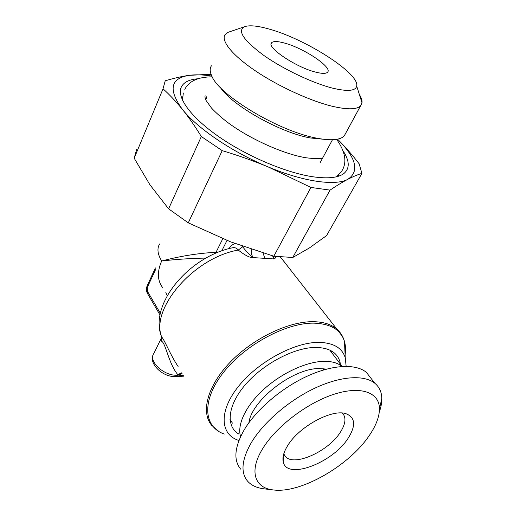 <?xml version="1.0" encoding="UTF-8"?>
<svg xmlns="http://www.w3.org/2000/svg" width="516" height="516" viewBox="0 0 516 516"><rect width="100%" height="100%" fill="white"/><g stroke="black" fill="none" stroke-linecap="round" stroke-linejoin="round"><path stroke-width="0.77" d="M342.043 366.457C337.664 362.812 331.343 361.11 323.093 361.355C305.588 361.968 281.156 373.371 263.431 389.651C245.693 405.931 236.825 424.971 240.611 436.601M248.873 422.798C251.602 400.422 292.495 368.611 318.643 368.547L326.641 369.088M230.013 419.482L232.439 423.139M238.108 433.621L238.766 433.795M340.154 363.851L340.244 363.038M333.02 354.389L330.369 350.358M238.985 434.162C225.615 426.603 227.369 405.615 245.242 384.813C262.992 363.999 293.707 347.765 314.902 347.442C328.653 347.481 336.974 352.157 339.863 361.471L340.457 364.251M346.146 366.328L345.249 357.749C342.056 347.629 332.962 342.508 317.966 342.379C293.481 342.566 257.297 362.393 238.14 386.807C218.79 411.207 220.184 434.169 238.179 440.238L238.94 440.496M178.097 366.463C170.203 354.776 165.126 340.96 161.631 336.871L161.224 335.884C149.292 303.801 189.288 256.471 232.735 247.732L232.735 247.732C234.941 247.345 236.78 248.125 238.244 250.073C245.216 255.517 250.312 258.032 253.517 257.626C251.357 255.246 250.782 252.53 251.802 249.473M275.596 256.452C275.499 258.142 274.867 258.961 273.699 258.929L253.517 257.626C250.228 255.588 246.622 251.976 242.701 246.783L242.797 246.377M228.962 248.648C230.775 245.919 232.819 244.223 235.103 243.565M242.223 246.177L242.701 246.783L238.244 250.073C193.919 257.723 150.266 308.639 161.624 336.871L161.747 341.36C160.669 340.192 160.65 338.883 161.702 337.432M181.716 372.816L177.775 374.629C168.79 363.909 165.713 343.321 161.747 341.36M183.335 375.648L178.626 375.145L177.775 374.629L177.478 375.197C164.211 376.351 147.84 361.077 153.845 353.46L161.069 338.715M273.635 256.155L273.699 258.929L272.667 255.878M159.592 243.984C156.883 248.538 157.574 254.207 161.669 260.993C176.117 259.329 190.875 258.355 205.949 258.077M162.921 287.96C157.374 280.872 156.954 271.887 161.669 260.993C180.432 256.059 198.55 253.169 216.017 252.311L222.796 238.721M216.036 253.117L216.017 252.311L216.984 252.724M188.275 222.841L168.597 208.825L149.879 184.715L134.192 158.199L163.037 88.81C169.59 94.725 176.066 101.613 182.47 109.482C188.895 117.48 195.177 126.497 201.324 136.534L222.215 150.646L188.275 222.841L230.529 241.817L273.828 256.207L292.765 257.484L309.361 247.97L326.576 235.606L361.903 173.408L359.155 163.811C352.267 154.89 345.249 146.867 338.122 139.733L337.548 139.159L338.122 139.733C356.33 158.102 359.594 171.286 347.9 179.271C353.131 176.575 357.801 174.621 361.903 173.408M201.324 136.534L168.597 208.825M134.192 158.199L136.695 149.317M211.218 74.691L209.393 74.356L189.191 75.33C181.903 76.368 173.905 78.2 165.217 80.812L163.037 88.81M222.215 150.646C238.237 155.451 253.601 160.902 268.314 166.99L310.942 187.443L330.034 190.12L292.765 257.484M310.942 187.443L273.828 256.207M330.034 190.12C336.696 185.618 342.65 182.006 347.9 179.271C335.697 186.083 304.04 181.948 268.314 166.99C232.684 152.349 197.344 128.381 182.47 109.482C168.093 89.687 170.332 78.303 189.191 75.33C195.532 74.465 203.078 74.71 211.831 76.071M197.892 78.761C188.869 79.496 183.257 82.457 181.052 87.636C176.904 97.963 191.339 117.822 219.655 137.275C247.912 156.722 286.419 172.854 312.812 176.762C327.899 178.884 338.27 177.801 343.92 173.505C349.906 168.41 349.635 160.869 343.101 150.898M338.567 176.195L338.709 174.911M181.522 97.846L182.593 96.834M220.371 87.507C232.316 105.696 280.833 132.96 310.555 137.978L323.609 139.256M345.823 133.005L344.275 135.856C342.237 138.095 338.548 139.378 333.201 139.688C328.873 139.92 323.635 139.449 317.488 138.282C280.278 132.115 218.487 95.163 211.599 75.575C209.78 71.485 209.728 68.228 211.425 65.816M229.988 31.67L228.117 32.302L225.189 34.488C220.519 40.5 232.052 55.167 255.743 71.079C279.375 86.972 312.064 101.729 334.136 106.702C348.152 109.747 356.962 109.469 360.568 105.864L344.275 135.856M359.394 94.589C361.458 97.834 362.335 100.607 362.026 102.903L360.568 105.864M269.526 29.18C306.136 39.261 359.839 73.633 356.711 86.108C355.608 90.932 347.784 91.661 333.239 88.3C313.489 83.476 283.955 69.583 264.108 55.631C243.804 40.616 237.179 31.012 244.249 26.819C249.112 24.942 257.542 25.729 269.526 29.18M284.477 43.054C303.963 48.149 332.981 67.596 327.518 72.253C325.983 73.769 322.1 73.743 315.869 72.182C296.358 67.557 265.985 47.156 271.597 42.77C273.28 41.067 277.569 41.157 284.477 43.054M283.748 453.906L285.458 456.596C294.23 466.877 328.389 451.352 340.238 432.414C345.701 423.92 346.417 417.463 342.379 413.052M240.695 469.134C233.361 460.272 234.458 447.308 243.978 430.241C255.891 409.956 281.194 388.187 306.833 376.351C332.498 364.509 355.73 363.522 366.347 372.326L374.842 383.272C364.315 374.648 341.005 375.925 315.102 388.051C289.224 400.171 263.56 422.191 251.376 442.541C241.63 459.653 240.392 472.553 247.661 481.254C251.544 485.556 257.194 488.11 264.618 488.904L272.88 489.89M371.559 379.041L366.347 372.326M379.292 412.052C381.014 407.247 381.859 402.77 381.808 398.616C381.705 392.186 379.383 387.071 374.842 383.272M369.133 435.749C376.016 425.732 379.46 416.676 379.46 408.582C379.318 392.553 361.161 385.536 334.2 394.205C307.31 402.764 276.112 426.5 262.689 448.649C248.577 471.314 254.71 488.362 273.783 490C301.221 493.412 349.248 465.458 369.133 435.749M348.094 438.297C332.73 462.839 286.632 480.506 283.226 461.82C282.246 457.402 283.729 451.997 287.676 445.618C298.938 426.68 331.846 408.833 345.785 413.626C355.376 417.315 356.143 425.539 348.094 438.297M345.114 354.879C345.843 350.016 345.63 345.546 344.469 341.469C340.882 329.756 330.595 323.648 313.599 323.139C285.819 322.764 244.526 345.075 223.028 372.971C201.311 400.848 203.633 427.074 224.286 434.053M219.119 431.66L211.702 425.339C200.576 412.29 207.297 385.994 230.207 362.193C253.027 338.373 288.38 321.436 312.948 321.681C323.203 321.803 331.143 324.235 336.767 328.989L342.811 336.987M287.193 265.45L280.362 257M182.045 373.384L178.626 375.145L177.478 375.197L175.801 376.551C162.94 377.538 148.724 363.683 153.084 355.053M344.507 342.327L344.933 351.157M263.108 253.066L264.721 258.135M221.77 250.879L227.021 240.43M160.399 313.418L147.441 291.295L147.312 287.412L155.606 269.481M167.268 295.552L165.784 292.675M155.406 267.933L147.17 285.767L147.312 287.412M160.076 315.082L147.537 293.617L147.441 291.295M283.284 458.537L282.936 458.569M249.673 419.495L249.809 419.869M249.847 419.979L250.254 420.933M323.7 368.921L324.461 369.695M322.958 368.592L324.912 369.566M249.802 419.095L249.963 421.32M345.249 357.749L344.469 341.469C343.14 336.574 340.573 332.414 336.767 328.989L280.433 257.007M183.644 376.183L175.801 376.551M147.305 293.217C145.693 289.089 146.48 288.173 147.06 286.012M180.387 92.861L181.052 87.636M320.017 162.933L322.648 158.038M322.771 157.812L332.485 139.72M356.711 86.108L362.026 102.903M244.249 26.819L228.117 32.302M271.184 43.667L271.597 42.77M285.458 456.596L283.755 453.88M322.919 368.592L323.855 369.869M379.46 408.582L381.808 398.616M283.336 455.512L283.226 461.82M249.873 420.043L250.344 420.817M250.118 421.114L249.821 419.792L249.467 421.985M329.769 350.074L342.114 366.45M184.78 89.332C189.017 81.064 198.163 76.903 212.218 76.839M322.739 157.825C321.049 158.928 315.553 158.922 306.252 157.799C283.994 154.336 248.989 138.688 226.75 121.75C220.655 116.971 215.559 112.391 211.47 108.012L206.103 100.51C204.955 97.795 204.678 96.253 205.278 95.892C206.168 95.911 206.51 96.898 206.31 98.846M336.574 176.756L341.276 171.841C347.3 163.114 345.746 152.278 336.613 139.333M182.503 100.233L183.328 92.983"/></g></svg>
